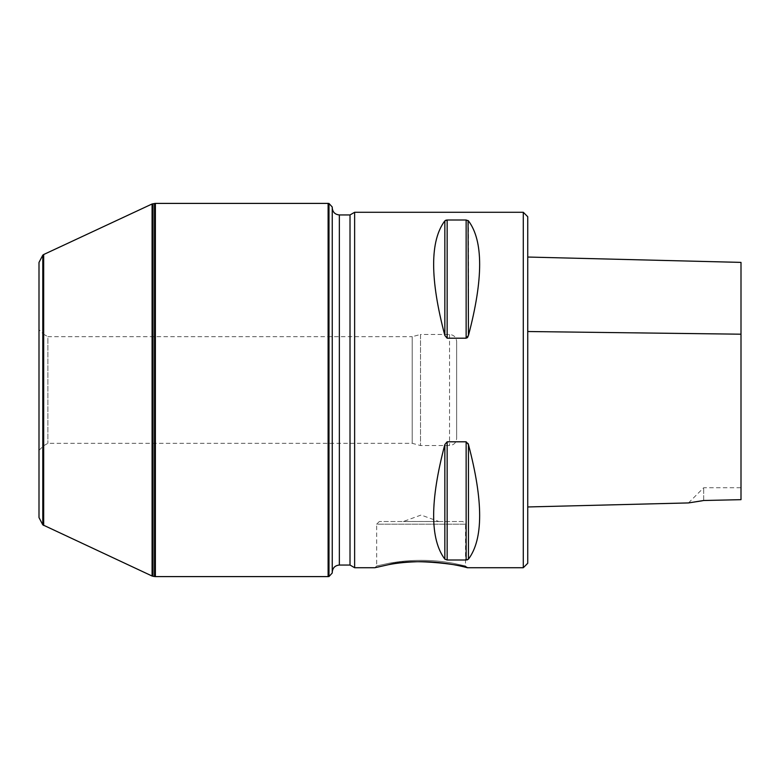 <?xml version="1.0" encoding="UTF-8"?>
<svg xmlns="http://www.w3.org/2000/svg" width="780" height="780" viewBox="0 0 780 780"><rect width="100%" height="100%" fill="white"/><g stroke="black" fill="none" stroke-linecap="round" stroke-linejoin="round"><path stroke-width="0.58" stroke-dasharray="3.9 2.92" d="M527.738 563.277L527.738 216.723M527.738 331.519L527.738 506.961L527.738 331.519M332.241 572.169L332.241 207.831L332.241 572.169M332.241 572.988L332.241 207.012M523.292 567.723L523.292 212.277M388.43 564.7L374.897 567.723L376.672 565.948L389.532 563.16C400.218 561.308 408.457 560.44 421.102 560.313C433.641 560.43 442.192 561.327 452.673 563.16L465.533 565.948L452.663 563.16C441.987 561.298 433.748 560.44 421.093 560.313C408.564 560.43 400.013 561.327 389.532 563.16L376.672 565.948L376.672 524.179L465.533 524.179L465.533 565.948L467.308 567.723L465.533 565.948M354.627 567.723L354.627 212.277M445.224 220.516L444.844 220.857C429.907 240.757 429.907 278.957 444.844 335.459L447.154 338.198L466.986 337.915M468.068 336.511L468.448 335.459C483.385 278.957 483.385 240.757 468.448 220.857L466.138 219.999L446.306 220.077M468.068 443.488L466.138 441.802L447.154 441.802L444.844 444.541C429.907 501.043 429.907 539.243 444.844 559.143L447.154 560.001L466.986 559.923M468.068 559.484L468.448 559.143C483.385 539.243 483.385 501.043 468.448 444.541L468.448 559.143M350.015 565.051L350.015 214.948M403.328 521.518L438.877 521.518L403.328 521.518L438.877 521.508L403.328 521.508L421.102 515.034L438.877 521.508M462.862 521.518L379.334 521.518L462.862 521.518L465.533 524.179L376.672 524.179L379.334 521.518M152.081 203.98L152.081 576.02M43.68 254.524L43.68 525.476M39 517.569L39 262.431M155.386 203.395L155.386 576.605M328.107 203.395L328.107 576.605M39 329.677L39 450.323L39 329.677L43.446 334.123L43.446 445.877L43.446 334.123L47.882 336.687L47.882 443.313L47.882 336.687L412.21 336.687L412.21 443.313L412.21 336.687L420.508 334.464L420.508 445.536L420.508 334.464L449.534 334.464C453.853 334.883 456.222 337.252 456.641 341.572L456.641 438.428L456.641 341.572M703.677 500.507L703.677 487.744L703.677 500.507L741 499.668L741 487.744L703.677 487.744L688.506 502.925L702.224 500.789M741 262.392L741 487.744M339.349 565.051L339.349 214.948M444.844 444.541L444.844 559.143M466.138 441.802L466.138 560.001M447.154 441.802L447.154 560.001M468.448 220.857L468.448 335.459M444.844 220.857L444.844 335.459M466.138 219.999L466.138 338.198M447.154 219.999L447.154 338.198M152.968 203.736L152.968 576.264M42.793 255.148L42.793 524.852M154.499 203.473L154.499 576.527M328.994 203.473L328.994 576.527M449.534 334.464L449.534 445.536L449.534 334.464M39 450.323L43.446 445.877L47.882 443.313L412.21 443.313L420.508 445.536L449.534 445.536C453.853 445.117 456.222 442.748 456.641 438.428"/><path stroke-width="1.17" d="M523.292 567.723L523.292 212.277L527.738 216.723L527.738 563.277L523.292 567.723L467.308 567.723C469.462 566.475 414.872 556.969 388.43 564.7M328.994 203.473L332.241 207.012L332.241 572.988L328.994 576.527L328.994 203.473L328.107 203.395L328.107 576.605L155.386 576.605L155.386 203.395L328.107 203.395M467.308 567.723C467.941 567.859 445.799 561.532 421.093 561.629C408.389 561.844 397.498 562.867 388.421 564.7L374.897 567.723L354.627 567.723L354.627 212.277L523.292 212.277M444.844 335.459C429.907 278.957 429.907 240.757 444.844 220.857L447.154 219.999L466.138 219.999L468.448 220.857C483.385 240.757 483.385 278.957 468.448 335.459L466.138 338.198L447.154 338.198L444.844 335.459L444.844 220.857M466.986 337.915L467.532 337.399M467.688 337.184L468.068 336.511M468.448 335.459L468.068 220.516M446.306 220.077L445.76 220.243M466.986 559.923L467.532 559.757M468.448 559.143L468.448 444.541C483.385 501.043 483.385 539.243 468.448 559.143L466.138 560.001L447.154 560.001L444.844 559.143C429.907 539.243 429.907 501.043 444.844 444.541L447.154 441.802L466.138 441.802L468.448 444.541L468.068 443.488M354.627 212.277L350.015 214.948L350.015 565.051L354.627 567.723M350.015 565.051L339.349 565.051C335.029 565.481 332.66 567.85 332.241 572.169M42.793 524.852L39 517.569L39 262.431L42.793 255.148L42.793 524.852L152.081 576.02L152.081 203.98L155.386 203.395M43.68 525.476L43.68 254.524L152.081 203.98M42.793 255.148L43.68 254.524M741 499.668L703.677 500.507L688.506 502.925L702.224 500.789M527.738 257.039L741 262.392L741 499.658M350.015 214.948L339.349 214.948L339.349 565.051M444.844 444.541L444.844 559.143M466.138 441.802L466.138 560.001M447.154 441.802L447.154 560.001M466.138 338.198L466.138 219.999M447.154 338.198L447.154 219.999M152.081 576.02L152.968 576.264L152.968 203.736M152.968 576.264L154.499 576.527L154.499 203.473M527.738 331.519L741 334.201M339.349 214.948C335.029 214.519 332.66 212.15 332.241 207.831M154.499 576.527L155.386 576.605M328.994 576.527L328.107 576.605M527.738 506.961L688.506 502.925"/></g></svg>
